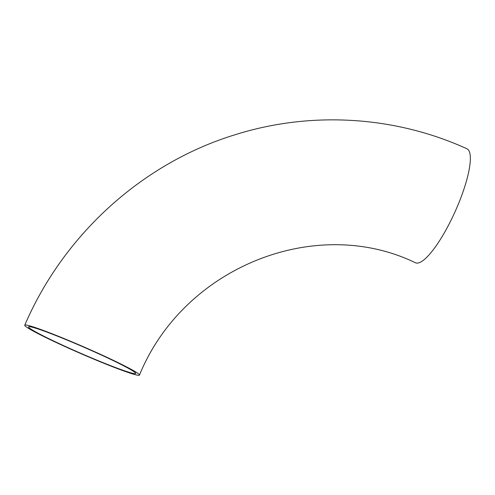 <?xml version="1.0" encoding="UTF-8"?>
<svg xmlns="http://www.w3.org/2000/svg" width="495" height="495" viewBox="0 0 495 495"><rect width="100%" height="100%" fill="white"/><g stroke="black" fill="none" stroke-linecap="round" stroke-linejoin="round"><path stroke-width="0.74" d="M66.8 347.372A62.543 3.657 -156.5 0 0 139.46 375.099A62.543 3.657 -156.5 0 0 83.562 346.803A62.543 3.657 -156.5 0 0 24.75 325.221A62.543 3.657 -156.5 0 0 66.8 347.372M139.46 375.099C183.614 266.984 315.748 214.403 415.398 262.746A62.543 15.116 -65.7 0 0 454.942 211.996A62.543 15.116 -65.7 0 0 466.94 148.778C394.812 115.873 310.835 110.831 235.001 134.77C142.343 163.164 63.521 234.766 24.75 325.221M30.48 326.811A58.391 3.415 -156.5 0 0 28.555 326.873A58.391 3.415 -156.5 0 0 80.741 353.288A58.391 3.415 -156.5 0 0 135.655 373.44A58.391 3.415 -156.5 0 0 89.991 349.891A58.391 3.415 -156.5 0 0 30.48 326.811"/></g></svg>
